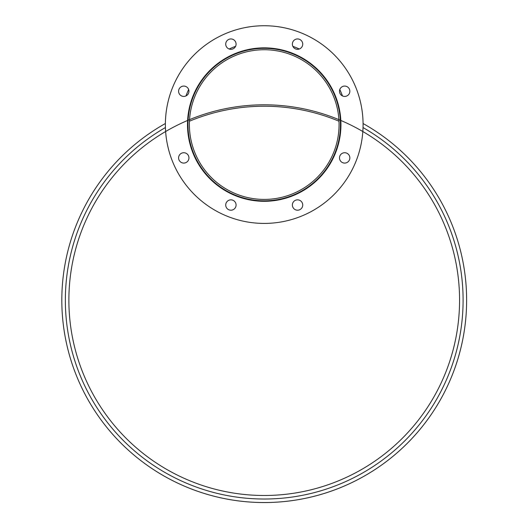 <?xml version="1.0" encoding="UTF-8"?>
<svg xmlns="http://www.w3.org/2000/svg" width="529" height="529" viewBox="0 0 529 529"><rect width="100%" height="100%" fill="white"/><g stroke="black" fill="none" stroke-linecap="round" stroke-linejoin="round"><path stroke-width="0.79" d="M264.222 199.42A74.84 74.84 0 0 1 189.382 124.58A74.84 74.84 0 0 1 264.222 49.733A74.84 74.84 0 0 0 189.382 124.58A74.84 74.84 0 0 0 264.222 199.42M340.478 124.58A76.255 76.255 0 0 1 264.222 200.828A76.255 76.255 0 0 0 340.478 124.58A76.255 76.255 0 0 1 226.095 190.612A76.255 76.255 0 0 1 226.095 58.54A76.255 76.255 0 0 1 340.478 124.58A76.255 76.255 0 0 0 264.222 48.324A76.255 76.255 0 0 1 340.478 124.58M339.069 124.58A74.84 74.84 0 0 1 226.802 189.389A74.84 74.84 0 0 1 226.802 59.764A74.84 74.84 0 0 1 339.069 124.58M340.947 124.58A76.725 76.725 0 0 1 225.863 191.022A76.725 76.725 0 0 1 225.863 58.13A76.725 76.725 0 0 1 340.947 124.58M236.079 44.125A5.178 5.178 0 0 1 228.31 48.608A5.178 5.178 0 0 1 228.31 39.642A5.178 5.178 0 0 1 236.079 44.125M188.952 91.252A5.178 5.178 0 0 1 181.183 95.736A5.178 5.178 0 0 1 181.183 86.769A5.178 5.178 0 0 1 188.952 91.252M188.952 157.9A5.178 5.178 0 0 1 181.183 162.383A5.178 5.178 0 0 1 181.183 153.417A5.178 5.178 0 0 1 188.952 157.9M236.079 205.027A5.178 5.178 0 0 1 228.31 209.51A5.178 5.178 0 0 1 228.31 200.544A5.178 5.178 0 0 1 236.079 205.027M302.727 205.027A5.178 5.178 0 0 1 294.957 209.51A5.178 5.178 0 0 1 294.957 200.544A5.178 5.178 0 0 1 302.727 205.027M349.854 157.9A5.178 5.178 0 0 1 342.084 162.383A5.178 5.178 0 0 1 342.084 153.417A5.178 5.178 0 0 1 349.854 157.9M349.854 91.252A5.178 5.178 0 0 1 342.084 95.736A5.178 5.178 0 0 1 342.084 86.769A5.178 5.178 0 0 1 349.854 91.252M302.727 44.125A5.178 5.178 0 0 1 294.957 48.608A5.178 5.178 0 0 1 294.957 39.642A5.178 5.178 0 0 1 302.727 44.125M363.073 124.58A98.85 98.85 0 0 1 214.8 210.178A98.85 98.85 0 0 1 214.8 38.974A98.85 98.85 0 0 1 363.073 124.58M466.624 300.148A202.402 202.402 0 0 1 73.419 367.668A202.402 202.402 0 0 1 165.385 123.522A202.402 202.402 0 0 0 108.597 429.555A202.402 202.402 0 0 0 419.854 429.555A202.402 202.402 0 0 0 363.066 123.522A202.402 202.402 0 0 1 466.624 300.148M264.222 201.298A76.725 76.725 0 0 1 187.497 124.58A76.725 76.725 0 0 1 264.222 47.855M363.026 127.555A198.871 198.871 0 0 1 416.726 427.796A198.871 198.871 0 0 1 111.725 427.796A198.871 198.871 0 0 1 165.425 127.555M185.99 95.934A83.311 83.311 0 0 1 188.648 89.513M229.156 48.999A83.311 83.311 0 0 1 235.577 46.34M292.868 46.34A83.311 83.311 0 0 1 299.288 48.999M339.797 89.513A83.311 83.311 0 0 1 342.461 95.934M340.841 120.46A195.34 195.34 0 0 0 340.359 120.255A195.34 195.34 0 0 1 381.951 456.024A195.34 195.34 0 0 1 70.364 324.165A195.34 195.34 0 0 1 340.359 120.255A76.255 76.255 0 0 1 340.431 121.815A193.931 193.931 0 0 1 340.907 122.02M338.99 121.214A193.931 193.931 0 0 0 189.461 121.214M189.547 119.647A195.34 195.34 0 0 1 338.904 119.647M187.61 120.46A195.34 195.34 0 0 1 188.093 120.255M187.544 122.02A193.931 193.931 0 0 1 188.02 121.815"/></g></svg>
